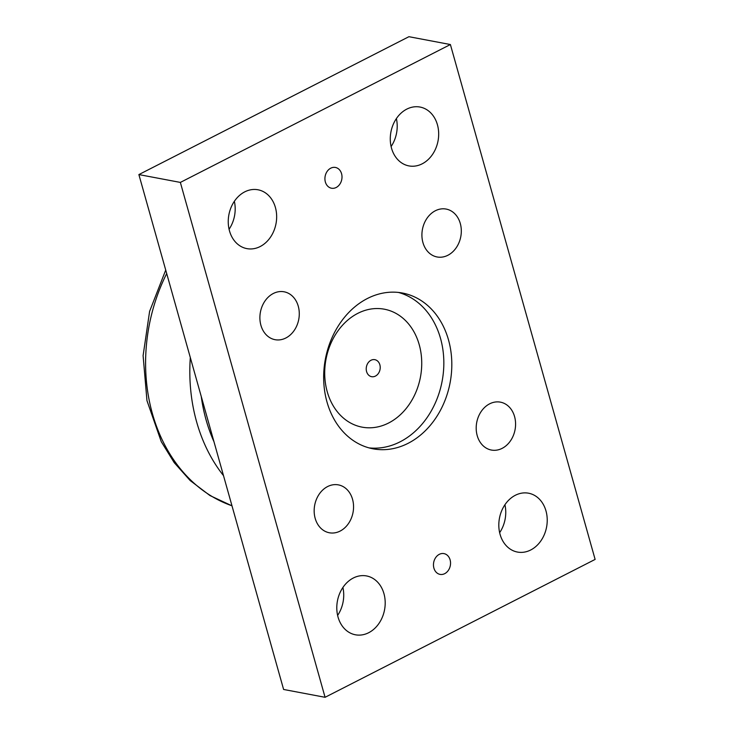 <?xml version="1.0" encoding="UTF-8"?>
<svg xmlns="http://www.w3.org/2000/svg" width="734" height="734" viewBox="0 0 734 734"><rect width="100%" height="100%" fill="white"/><g stroke="black" fill="none" stroke-linecap="round" stroke-linejoin="round"><path stroke-width="1.1" d="M371 360.266A8.661 6.936 -79.3 0 1 374.826 359.669A8.661 6.936 -79.3 0 1 380.212 367.083A8.661 6.936 -79.3 0 1 375.441 376.083A8.661 6.936 -79.3 0 1 371.615 376.689A8.661 6.936 -79.3 0 1 366.229 369.266A8.661 6.936 -79.3 0 1 371 360.266M419.224 344.686A60.014 48.059 -79.3 0 1 388.635 422.995A60.014 48.059 -79.3 0 1 327.217 391.662A60.014 48.059 -79.3 0 1 357.807 313.354A60.014 48.059 -79.3 0 1 419.224 344.686M180.353 182.417L450.392 44.535L408.921 36.7L138.882 174.582L283.608 689.465L325.079 697.3L180.353 182.417L138.882 174.582M337.622 615.413A29.947 23.974 100.7 0 0 342.897 587.475M229.072 229.256A29.947 23.974 100.7 0 0 234.357 201.318M499.643 532.682A29.947 23.974 100.7 0 0 504.928 504.744M391.103 146.525A29.947 23.974 100.7 0 0 396.378 118.587M408.086 443.327A79.263 63.473 -79.3 0 1 373.019 448.804A79.263 63.473 -79.3 0 1 325.373 359.128A79.263 63.473 -79.3 0 1 402.452 293.031A79.263 63.473 -79.3 0 1 451.749 360.917A79.263 63.473 -79.3 0 1 408.086 443.327M398.443 292.444A79.263 63.473 -79.3 0 1 443.831 361.917A79.263 63.473 -79.3 0 1 400.113 441.813A79.263 63.473 -79.3 0 1 369.055 447.887M435.354 210.75A24.369 19.515 -79.3 0 1 446.144 209.071A24.369 19.515 -79.3 0 1 460.787 236.642A24.369 19.515 -79.3 0 1 437.088 256.964A24.369 19.515 -79.3 0 1 421.931 236.091A24.369 19.515 -79.3 0 1 435.354 210.75M489.624 403.838A24.369 19.515 -79.3 0 1 500.414 402.149A24.369 19.515 -79.3 0 1 515.057 429.72A24.369 19.515 -79.3 0 1 491.358 450.043A24.369 19.515 -79.3 0 1 476.21 429.17A24.369 19.515 -79.3 0 1 489.624 403.838M327.603 486.559A24.369 19.515 -79.3 0 1 338.383 484.88A24.369 19.515 -79.3 0 1 353.036 512.451A24.369 19.515 -79.3 0 1 329.327 532.765A24.369 19.515 -79.3 0 1 314.18 511.901A24.369 19.515 -79.3 0 1 327.603 486.559M273.332 293.481A24.369 19.515 -79.3 0 1 284.113 291.802A24.369 19.515 -79.3 0 1 298.756 319.373A24.369 19.515 -79.3 0 1 275.057 339.686A24.369 19.515 -79.3 0 1 259.909 318.822A24.369 19.515 -79.3 0 1 273.332 293.481M422.169 163.829A29.947 23.974 -79.3 0 1 408.911 165.902A29.947 23.974 -79.3 0 1 390.919 132.019A29.947 23.974 -79.3 0 1 420.041 107.054A29.947 23.974 -79.3 0 1 438.657 132.698A29.947 23.974 -79.3 0 1 422.169 163.829M530.71 549.986A29.947 23.974 -79.3 0 1 517.461 552.06A29.947 23.974 -79.3 0 1 499.459 518.186A29.947 23.974 -79.3 0 1 528.581 493.211A29.947 23.974 -79.3 0 1 547.206 518.855A29.947 23.974 -79.3 0 1 530.71 549.986M260.139 246.56A29.947 23.974 -79.3 0 1 246.89 248.624A29.947 23.974 -79.3 0 1 228.889 214.75A29.947 23.974 -79.3 0 1 258.01 189.785A29.947 23.974 -79.3 0 1 276.635 215.429A29.947 23.974 -79.3 0 1 260.139 246.56M368.679 632.717A29.947 23.974 -79.3 0 1 355.43 634.791A29.947 23.974 -79.3 0 1 337.438 600.907A29.947 23.974 -79.3 0 1 366.55 575.942A29.947 23.974 -79.3 0 1 385.176 601.586A29.947 23.974 -79.3 0 1 368.679 632.717M336.181 187.491A10.57 8.459 -79.3 0 1 331.502 188.225A10.57 8.459 -79.3 0 1 325.144 176.27A10.57 8.459 -79.3 0 1 335.429 167.453A10.57 8.459 -79.3 0 1 341.998 176.509A10.57 8.459 -79.3 0 1 336.181 187.491M444.721 573.649A10.57 8.459 -79.3 0 1 440.042 574.383A10.57 8.459 -79.3 0 1 433.693 562.428A10.57 8.459 -79.3 0 1 443.969 553.61A10.57 8.459 -79.3 0 1 450.538 562.666A10.57 8.459 -79.3 0 1 444.721 573.649M450.392 44.535L595.118 559.418L325.079 697.3M213.961 441.703A155.278 124.34 -79.3 0 1 201.244 396.461M231.981 505.79A162.581 130.184 -79.3 0 1 166.691 273.543M233.715 202.29A162.581 130.184 -79.3 0 1 234.476 201.896M190.308 357.541A162.324 129.982 100.7 0 0 223.503 475.641M231.99 505.836L209.924 495.533L190.143 480.522L174.224 462.659L161.278 441.694L146.965 400.645L143.102 355.641L149.598 311.409L165.719 270.075"/></g></svg>
